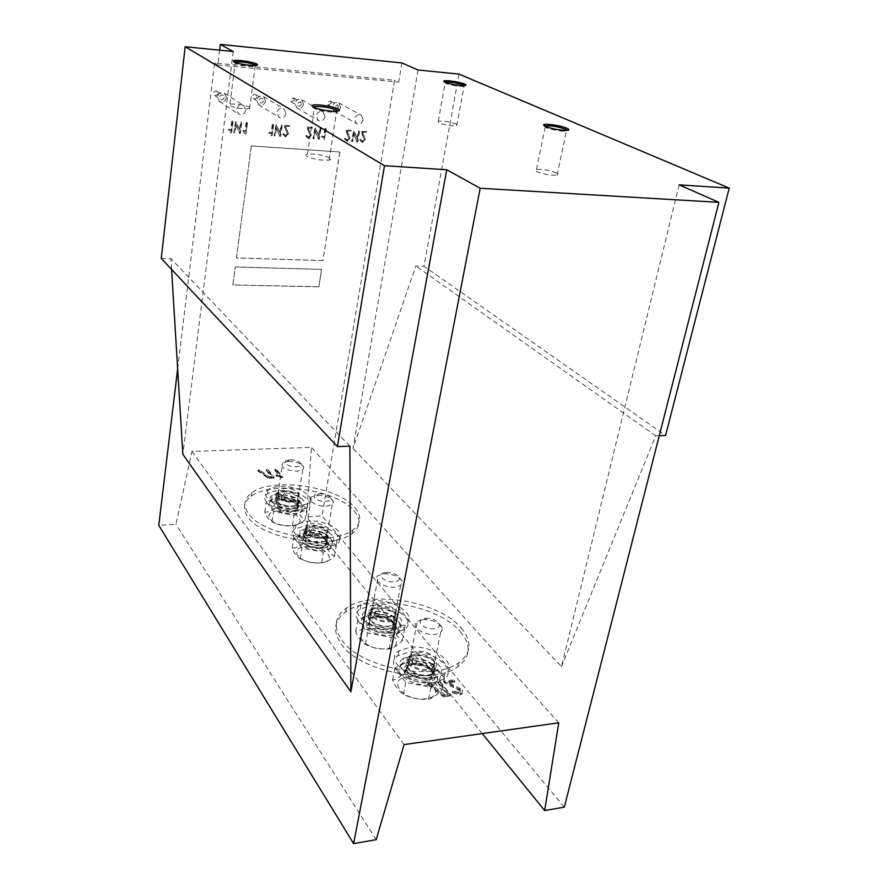 <?xml version="1.0" encoding="UTF-8"?>
<svg xmlns="http://www.w3.org/2000/svg" width="888" height="888" viewBox="0 0 888 888"><rect width="100%" height="100%" fill="white"/><g stroke="black" fill="none" stroke-linecap="round" stroke-linejoin="round"><path stroke-width="0.67" stroke-dasharray="4.44 3.33" d="M331.379 103.23L328.16 105.05L327.239 102.875L330.447 101.043L331.379 103.23M338.539 107.159L335.298 109.013L334.365 106.815L337.606 104.962L338.539 107.159M294.55 100.078L291.264 101.909L290.309 99.711L293.606 97.88L294.55 100.078M301.398 104.029C300.821 105.872 299.711 106.493 298.068 105.883L297.114 103.674L300.444 101.809L301.398 104.029M256.776 96.848C256.21 98.712 255.078 99.323 253.402 98.69L252.425 96.481C253.002 94.605 254.123 93.995 255.811 94.639L256.776 96.848M263.281 100.821C262.704 102.708 261.56 103.319 259.873 102.675L258.896 100.444C259.474 98.557 260.617 97.935 262.304 98.579L263.281 100.821M218.015 93.54C217.438 95.449 216.272 96.059 214.541 95.371L213.542 93.151C214.119 91.242 215.285 90.632 217.016 91.309L218.015 93.54M224.165 97.514C223.576 99.445 222.4 100.067 220.646 99.378L219.647 97.136C220.235 95.205 221.412 94.583 223.166 95.271L224.165 97.514M303.53 104.207C302.375 107.903 300.155 109.135 296.881 107.914L294.971 103.485C296.126 99.8 298.346 98.557 301.62 99.767L303.53 104.207M325.064 116.617C323.854 120.424 321.556 121.7 318.204 120.457L316.272 115.906C317.482 112.088 319.769 110.8 323.132 112.043L325.064 116.617M340.615 107.337C339.46 110.956 337.296 112.177 334.132 111.022L332.267 106.638C333.422 103.019 335.575 101.787 338.75 102.93L340.615 107.337M363.137 119.68C361.927 123.41 359.696 124.686 356.454 123.51L354.578 118.992C355.777 115.262 357.997 113.986 361.25 115.151L363.137 119.68M226.418 97.702C225.23 101.565 222.888 102.808 219.38 101.421L217.394 96.947C218.559 93.085 220.901 91.841 224.409 93.207L226.418 97.702M245.798 110.212C244.555 114.208 242.135 115.496 238.539 114.086L236.508 109.468C237.74 105.483 240.149 104.185 243.756 105.583L245.798 110.212M265.479 100.999C264.302 104.773 262.027 106.016 258.641 104.717L256.688 100.255C257.853 96.492 260.129 95.249 263.514 96.526L265.479 100.999M285.969 113.453C284.737 117.349 282.384 118.637 278.91 117.316L276.934 112.732C278.155 108.836 280.497 107.537 283.982 108.847L285.969 113.453M444.744 82.129L445.598 83.306C450.527 85.059 456.121 86.114 462.404 86.458L464.013 86.369L463.647 85.037M544.577 126.052L546.087 127.65C551.537 129.681 557.62 130.902 564.335 131.302L567.465 130.358M312.998 107.048L313.83 108.325C318.77 110.501 325.341 111.81 333.533 112.254L336.474 112.099L338.051 111.078M234.343 62.06L234.743 63.015C239.305 64.891 245.388 66.012 252.991 66.389L256.177 65.401M250.105 107.259C243.9 104.751 237.185 103.696 229.959 104.118L229.393 105.572C235.564 108.103 242.291 109.157 249.595 108.747L250.105 107.259M329.77 157.875C322.855 154.867 315.429 153.646 307.47 154.212C305.572 154.645 305.339 155.356 306.771 156.344C313.631 159.374 321.09 160.617 329.137 160.062C331.069 159.607 331.28 158.885 329.77 157.875M556.499 172.949C549.406 170.241 542.723 169.075 536.474 169.475C534.798 169.874 534.976 170.596 536.985 171.65C544.067 174.381 550.771 175.558 557.098 175.169C558.796 174.758 558.596 174.015 556.499 172.949M456.454 124.142C450.138 121.845 444.078 120.846 438.284 121.145L438.539 122.677C444.844 124.986 450.915 125.996 456.776 125.696L456.454 124.142M278.432 493.639L278.943 489.81C285.858 487.246 292.363 488.189 298.457 492.651L297.991 496.536C291.009 499.1 284.482 498.135 278.432 493.639M277.922 497.025L278.421 493.195C285.337 490.609 291.841 491.541 297.924 496.015L297.458 499.922C290.476 502.508 283.96 501.542 277.922 497.025M306.837 529.204L306.016 526.839L307.392 524.819C314.552 522.122 321.29 523.154 327.594 527.916C328.937 529.637 328.76 531.124 327.084 532.389C319.846 535.087 313.098 534.032 306.837 529.204M306.26 532.722L305.439 530.347L306.826 528.327C313.986 525.596 320.712 526.628 327.006 531.413C328.338 533.133 328.171 534.632 326.495 535.897C319.258 538.616 312.509 537.562 306.26 532.722M354.157 510.933C361.361 519.48 360.683 527.028 352.136 533.577C331.868 550.205 261.649 539.038 247.852 516.949C242.369 508.913 243.479 502.02 251.16 496.292C271.661 480.164 336.885 489.532 354.157 510.933M354.756 507.548C361.96 516.061 361.294 523.576 352.747 530.103C332.478 546.631 262.182 535.453 248.363 513.442C242.868 505.439 243.967 498.579 251.659 492.884C272.172 476.845 337.44 486.224 354.756 507.548M410.944 659.629C408.935 656.909 409.179 654.634 411.677 652.791C419.613 649.672 427.15 651.082 434.265 657.042C436.374 659.795 436.163 662.115 433.61 664.013C425.552 667.121 417.993 665.667 410.944 659.629M410.156 663.58C408.147 660.85 408.402 658.563 410.889 656.72C418.836 653.579 426.351 654.989 433.455 660.972C435.564 663.725 435.342 666.056 432.8 667.954C424.742 671.095 417.194 669.641 410.156 663.58M372.583 611.588C370.873 609.279 371.106 607.314 373.271 605.716C380.941 602.73 388.178 603.995 394.994 609.512C396.803 611.843 396.592 613.83 394.383 615.484C386.613 618.459 379.343 617.16 372.583 611.588M371.883 615.384C370.174 613.064 370.407 611.099 372.572 609.49C380.231 606.482 387.468 607.747 394.272 613.286C396.07 615.617 395.859 617.615 393.65 619.28C385.892 622.277 378.632 620.978 371.883 615.384M460.306 631.668C471.561 645.176 470.718 656.876 457.775 666.744C432.634 686.147 358.93 671.617 341.092 643.9C332.512 631.068 334.01 620.423 345.61 611.965C370.529 593.317 438.217 604.939 460.306 631.668M461.116 627.883C472.383 641.347 471.55 653.002 458.619 662.814C433.466 682.117 359.673 667.587 341.791 639.971C333.189 627.172 334.687 616.572 346.287 608.158C371.217 589.61 438.972 601.243 461.116 627.883M360.251 140.071L362.437 142.524L365.434 139.916L362.915 132.379L366.689 132.101L366.278 131.502L361.594 131.713L364.413 139.816L362.615 141.403L361.061 139.594L359.873 139.849L360.262 140.304M356.987 140.937L357.087 142.08L357.942 141.625L359.551 131.557L359.129 130.958L358.519 131.48L357.331 138.928L354.001 130.558L351.792 141.181L352.225 141.78L352.825 141.259L354.012 133.766L356.898 141.703M344.866 138.939L347.086 141.403L350.094 138.794L347.53 131.202L351.337 130.925L346.786 130.003L346.187 130.536L349.073 138.695L347.264 140.282L345.687 138.473L344.489 138.717L344.877 139.172M325.841 128.405L323.898 137.718L322.777 136.219L321.944 136.674L324.12 139.738L326.273 129.015L325.463 128.183L325.23 128.927M318.514 138.128L318.626 139.283L319.502 138.828L321.023 128.616L320.59 128.005L319.98 128.527L318.848 136.097L315.329 127.595L313.187 138.373L313.631 138.972L314.241 138.45L315.373 130.847L318.426 138.905M306.049 136.086L308.358 138.595L311.422 135.942L308.68 128.249L312.598 127.961L307.914 127.028L307.304 127.561L310.367 135.842L308.524 137.451L306.893 135.609L305.694 135.864L306.06 136.33M283.205 134.41L285.559 136.941L288.644 134.266L285.825 126.507L289.788 126.229L285.026 125.275L284.404 125.819L287.579 134.166L285.725 135.786L284.06 133.933L282.85 134.188L283.217 134.654M279.787 135.298L279.909 136.475L280.797 136.008L282.251 125.652L281.796 125.03L281.174 125.563L280.097 133.233L276.39 124.62L274.325 135.542L274.781 136.153L275.402 135.62L276.468 127.916L279.709 136.086M273.127 124.364L271.273 133.855L270.085 132.334L269.231 132.789L271.362 135.864L272.161 135.387L273.593 124.986L272.783 124.142L272.505 124.897M246.997 122.366L245.188 131.946L243.978 130.403L243.101 130.869L245.288 133.966L246.098 133.489L247.475 122.988L246.664 122.144L246.376 122.899M239.516 132.356L239.66 133.544L240.581 133.078L241.758 122.022L240.826 122.489L239.827 130.258L235.908 121.512L233.921 132.601L234.399 133.222L235.031 132.678L236.03 124.864L239.449 133.156M232.556 121.256L230.769 130.891L229.537 129.337L228.649 129.803L230.869 132.911L231.69 132.434L233.033 121.889L232.223 121.034L231.923 121.8M236.452 257.953L251.315 145.932L339.838 152.026L322.954 260.606L236.452 257.953L251.315 145.932M177.656 368.964L214.596 63.026L394.583 80.22L322.067 515.906L306.526 516.805L311.455 447.386L191.986 451.426L175.935 524.342L158.774 525.33M232.867 284.959L235.253 266.999L321.589 269.386L318.881 286.824L232.867 284.959L235.253 266.999M459.018 74.115L423.987 266.233L665.567 435.497M564.324 807.148L322.067 515.906M401.887 62.915L398.668 82.14L394.583 80.22M418.026 70.008L352.991 448.418L415.862 265.989L423.987 266.233M679.154 184.859L561.505 666.577L352.991 448.418M233.211 51.526L182.85 454.312M219.647 50.172L217.849 64.957L214.596 63.026M452.691 691.752L460.139 693.861L462.237 693.184L462.526 689.843L447.929 682.073L454.334 681.296L454.811 680.519L453.235 679.986L444.488 681.118L444.999 682.117L460.439 690.065L460.273 692.107L459.018 692.507L453.169 690.942L453.013 692.03M428.194 683.982L442.768 695.204L444.433 695.837L449.716 695.171L450.216 694.361L440.404 682.25L438.827 681.707L438.328 682.495L447.574 693.939L444.189 694.361L429.814 683.294L427.894 683.116L427.994 684.981L442.557 696.225L444.211 696.847L444.433 695.837M275.502 469.064L274.98 469.497L280.064 475.679L276.135 475.191L282.606 476.945L276.679 469.43L275.502 469.064L274.858 470.318L274.98 469.497M258.153 470.329L267.965 477.211L273.526 477.433L274.059 476.989L268.209 469.774L266.511 469.841L272.017 476.656L269.242 476.778L259.551 469.996L257.975 469.874L258.031 471.162L267.843 478.044L269.064 478.454L269.186 477.622M558.774 722.799L311.455 447.386M404.062 744.588L191.986 451.426M217.849 64.957L398.668 82.14M161.261 258.397L170.94 258.686L171.595 269.441M659.262 435.708L655.71 435.83L561.505 666.577M655.71 435.83L415.862 265.989M349.894 446.176L170.94 258.686M251.249 145.887L339.838 152.026M339.76 151.97L322.954 260.606M322.888 260.55L236.386 257.897M235.187 266.933L321.589 269.386M321.523 269.33L318.881 286.824M318.814 286.757L232.8 284.904M269.064 478.454L273.926 477.822L268.087 470.596L266.389 470.662L271.883 477.489L269.12 477.611L259.429 470.829L257.853 471.017L257.975 470.185M258.397 470.585L258.519 469.763M259.429 470.829L259.551 469.996M269.12 477.611L269.242 476.778M271.883 477.489L272.017 476.656M266.389 470.662L266.511 469.841M266.911 470.24L267.033 469.408M268.087 470.596L268.209 469.774M273.926 477.822L274.059 476.989M273.393 478.266L273.526 477.433M274.858 470.318L279.931 476.512L280.064 475.679M279.931 476.512L276.002 476.024L282.473 477.766L276.557 470.252L276.679 469.43M276.557 470.252L275.38 469.885M282.462 477.444L282.595 476.612M281.929 477.888L282.062 477.056M281.063 477.711L281.196 476.878M276.479 476.29L276.601 475.457M276.002 476.024L276.135 475.191M276.534 475.58L276.668 474.758M277.223 475.668L277.345 474.836M444.211 696.847L449.506 696.181L449.994 695.371L440.193 683.249L438.617 682.717L438.117 683.505L447.363 694.949L443.978 695.371L429.603 684.304L428.238 683.96L427.727 684.748L427.927 683.749M428.238 683.96L428.449 682.95M429.603 684.304L429.814 683.294M443.978 695.371L444.189 694.361M447.363 694.949L447.574 693.939M438.117 683.505L438.328 682.495M438.617 682.717L438.827 681.707M440.193 683.249L440.404 682.25M449.994 695.371L450.216 694.361M449.506 696.181L449.716 695.171M452.791 693.04L459.917 694.882L460.139 693.861M459.917 694.882L462.026 694.194L462.304 690.853L447.719 683.072L454.112 682.306L454.589 681.518L453.024 680.985L444.278 682.128L444.788 683.127L460.217 691.075L460.051 693.117L458.807 693.517L452.947 691.952L453.169 690.942M452.947 691.952L452.469 692.762M454.123 692.174L454.334 691.164M458.807 693.517L459.018 692.507M460.217 691.075L460.439 690.065M458.708 690.02L458.93 689.01M444.788 683.127L444.999 682.117M444.322 682.761L444.533 681.751M444.81 681.973L445.021 680.963M453.024 680.985L453.235 679.986M454.589 681.518L454.811 680.519M454.112 682.306L454.334 681.296M447.719 683.072L447.929 682.073M462.304 690.853L462.526 689.843M376.179 839.693L175.935 524.342M482.262 733.577L306.526 516.805M231.59 121.578L230.769 130.891M230.447 130.658L229.215 129.115L228.327 129.581L230.547 132.689L231.368 132.212L233.033 121.889M232.712 121.667L232.223 121.034M239.127 132.934L239.938 133.622M239.605 133.4L241.425 121.8L240.504 122.255L239.494 130.037L235.575 121.29L233.766 132.9L234.71 132.445L236.03 124.864M235.709 124.642L239.194 132.134M246.043 122.677L245.188 131.946M243.401 130.103L242.879 131.058L244.955 133.733L245.765 133.256L247.475 122.988M247.142 122.766L246.664 122.144M244.855 131.724L244.089 130.514M272.161 124.675L271.273 133.855M270.929 133.633L269.741 132.101L268.886 132.567L271.018 135.631L271.817 135.154L273.593 124.986M273.249 124.764L272.783 124.142M279.354 135.864L280.164 136.541M279.82 136.319L281.729 124.886L280.819 125.341L279.753 133.011L276.035 124.398L274.148 135.842L275.058 135.387L276.468 127.916M276.124 127.694L279.431 135.076M282.861 134.421L285.559 136.941M285.214 136.708L288.3 134.044L285.47 126.285L288.822 126.54L289.255 125.463L284.06 125.597L287.224 133.933L285.37 135.564L283.827 133.866M283.472 133.633L282.85 134.188M305.705 136.097L308.358 138.595M307.992 138.373L311.055 135.72L308.325 128.027L311.621 128.272L312.054 127.217L306.937 127.339L310.001 135.62L308.158 137.229L306.671 135.542M306.305 135.32L305.694 135.864M318.059 138.683L318.87 139.361M318.503 139.127L320.49 127.861L319.613 128.305L318.481 135.864L314.963 127.373L312.987 138.672L313.875 138.217L315.373 130.847M315.007 130.625L318.148 137.906M324.853 128.705L323.898 137.718M323.532 137.496L322.411 135.997L321.578 136.452L323.587 139.46L324.364 138.983L326.273 129.015M325.907 128.793L325.463 128.183M344.5 138.95L347.086 141.403M346.709 141.181L349.717 138.572L347.141 130.991L350.349 131.235L350.793 130.181L345.798 130.314L348.695 138.473L346.886 140.06L345.476 138.406M345.099 138.184L344.489 138.717M356.51 141.481L357.32 142.147M356.943 141.925L358.996 130.802L358.142 131.258L356.954 138.706L353.624 130.347L351.57 141.481L352.447 141.026L354.012 133.766M353.624 133.544L356.599 140.715M359.873 140.082L362.437 142.524M362.049 142.302L365.046 139.694L362.526 132.157L365.701 132.401L366.134 131.357L361.205 131.491L364.025 139.594L362.226 141.181L360.85 139.538M360.473 139.316L359.873 139.849M311.821 526.062C322.211 525.152 333.855 532.6 327.772 536.408L321.6 538.161C311.066 539.127 299.456 531.557 305.539 527.838L311.821 526.062M311.111 530.414C321.489 529.481 333.111 536.951 327.028 540.781L320.857 542.568C310.334 543.545 298.757 535.952 304.828 532.201L311.111 530.414M325.075 547.818C305.539 549.661 284.182 535.553 295.404 528.704L307.07 525.374C326.118 523.698 347.608 537.407 336.386 544.544L325.075 547.818M325.818 543.401C306.271 545.21 284.87 531.146 296.093 524.342L307.77 521.056C326.84 519.402 348.374 533.066 337.14 540.159L325.818 543.401M283.527 491.042C293.351 490.331 304.173 496.903 298.69 500.377L292.441 502.075C282.506 502.83 271.695 496.159 277.178 492.762L283.527 491.042M282.884 495.238C292.685 494.505 303.507 501.11 298.024 504.595L291.775 506.315C281.84 507.092 271.051 500.388 276.534 496.969L282.884 495.238M295.615 511.1C277.178 512.565 257.287 500.111 267.41 493.85C270.085 491.996 274.015 490.931 279.198 490.642C297.214 489.321 317.194 501.443 307.082 507.936L295.615 511.1M296.292 506.837C277.844 508.269 257.909 495.87 268.043 489.654C270.718 487.812 274.647 486.746 279.842 486.48C297.869 485.181 317.882 497.247 307.759 503.707L296.292 506.837M377.211 607.004C388.922 605.561 402.586 615.317 395.027 619.935L389.133 621.778C377.222 623.276 363.647 613.364 371.184 608.868L377.211 607.004M376.334 611.688C388.034 610.234 401.665 620.013 394.117 624.664L388.234 626.517C376.334 628.049 362.77 618.092 370.318 613.575L376.334 611.688M393.384 632.944C371.273 635.819 346.298 617.304 360.217 609.057L371.417 605.572C392.873 602.919 418.104 620.856 404.151 629.537L393.384 632.944M394.305 628.171C372.172 631.013 347.141 612.554 361.072 604.362L372.283 600.91C393.761 598.29 419.047 616.161 405.083 624.786L394.305 628.171M415.273 654.123C427.761 652.314 442.69 663.614 434.221 668.708L428.549 670.562C415.839 672.449 401.01 660.95 409.457 656.01L415.273 654.123M414.296 658.996C426.762 657.176 441.669 668.509 433.2 673.637L427.539 675.502C414.84 677.411 400.044 665.867 408.491 660.894L414.296 658.996M433.289 682.672C409.657 686.246 382.417 664.779 398.002 655.71L408.824 652.192C431.679 648.873 459.274 669.641 443.634 679.231L433.289 682.672M434.321 677.699C410.667 681.24 383.361 659.84 398.956 650.837L409.79 647.341C432.667 644.066 460.317 664.757 444.677 674.292L434.321 677.699M299.534 535.753C287.69 543.256 320.18 556.032 330.558 547.807C338.783 542.546 323.754 532.356 309.379 533.166L311.588 535.941C323.731 537.296 328.36 540.57 325.463 545.765C318.526 551.27 296.736 542.735 304.673 537.684L307.736 536.385L305.483 533.544L299.534 535.753L300.377 530.536L308.18 528.105L310.4 530.869L307.736 536.385M309.379 533.166L312.276 527.983C326.307 528.105 339.138 537.662 331.457 542.557C321.068 550.715 288.522 537.984 300.377 530.536M312.276 527.983L314.552 530.802C325.496 532.733 329.426 535.975 326.351 540.514C319.403 545.987 297.58 537.473 305.516 532.456L310.4 530.869M308.18 528.105L305.483 533.544M311.588 535.941L314.552 530.802M271.462 500.521C260.528 507.525 292.008 518.87 301.498 511.233C308.902 506.438 294.927 497.447 281.363 498.035L283.383 500.566C294.749 501.82 299.145 504.761 296.559 509.412C290.209 514.529 269.108 506.948 276.434 502.242L279.653 500.943L277.6 498.346L271.462 500.521L272.228 495.493L280.164 493.129L282.184 495.648L279.653 500.943M281.363 498.035L284.105 493.051C297.302 493.284 309.224 501.709 302.309 506.171C292.818 513.741 261.294 502.43 272.228 495.493M284.105 493.051L286.18 495.626C296.392 497.38 300.122 500.288 297.369 504.362C291.009 509.435 269.874 501.875 277.2 497.202L282.184 495.648M280.164 493.129L277.6 498.346M283.383 500.566L286.18 495.626M364.513 617.049C350.516 625.663 385.259 642.202 397.757 632.622C407.992 626.24 390.343 612.898 374.081 614.296L376.767 617.682C387.69 616.938 399.034 625.785 392.296 629.969C383.949 636.385 360.628 625.352 370.007 619.535L372.638 618.314L369.885 614.851L364.513 617.049L365.545 611.421L372.916 608.913L375.613 612.276L372.638 618.314M374.081 614.296L377.345 608.669C393.329 608.469 408.447 621.001 398.867 626.95C386.358 636.463 351.537 619.979 365.545 611.421M377.345 608.669L380.108 612.098C392.829 614.485 397.247 618.559 393.384 624.308C385.037 630.68 361.671 619.68 371.051 613.908L375.613 612.276M372.916 608.913L369.885 614.851M376.767 617.682L380.108 612.098M402.375 664.28C387.113 673.515 423.154 692.518 436.907 682.162C448.373 675.113 429.071 659.662 411.699 661.482L414.696 665.234C426.373 664.257 438.783 674.503 431.224 679.12C422.044 686.058 397.857 673.37 408.08 667.132L410.411 666L407.359 662.148L402.375 664.28L403.529 658.43L410.567 655.91L413.575 659.662L410.411 666M411.699 661.482L415.184 655.588C432.323 655.155 448.895 669.696 438.139 676.268C424.375 686.546 388.256 667.598 403.529 658.43M415.184 655.588L418.27 659.418C429.548 659.751 439.283 669.064 432.445 673.237C423.265 680.119 399.012 667.465 409.246 661.283L413.575 659.662M410.567 655.91L407.359 662.148M414.696 665.234L418.27 659.418M278.81 510.989C297.214 509.534 309.734 524.941 290.398 525.829C271.339 527.294 259.574 511.577 278.81 510.989M297.502 510.389C290.576 510.966 283.938 509.712 277.567 506.626C273.071 510.3 268.809 512.154 264.757 512.198C266.877 517.216 269.297 520.412 272.028 521.767C278.521 524.919 285.326 526.207 292.452 525.618C296.403 525.529 300.621 523.598 305.095 519.824C302.242 518.492 299.711 515.351 297.502 510.389L299.112 500.266L279.121 496.503L266.289 501.964L273.604 511.433L294.083 515.295L306.749 509.601L299.112 500.266M288.511 461.394C296.503 461.605 301.62 463.514 303.863 467.11L302.686 469.785L296.881 471.251C284.97 470.24 280.22 467.454 282.628 462.87L288.511 461.394M290.187 459.818C295.859 459.973 299.489 461.327 301.076 463.869C301.354 465.545 299.7 466.522 296.115 466.777C287.113 467.31 280.586 460.45 289.421 459.873L290.187 459.818M292.452 525.618L294.083 515.295M272.028 521.767L273.604 511.433M264.757 512.198L266.289 501.964M277.567 506.626L279.121 496.503M305.095 519.824L306.749 509.601M306.638 546.631C325.685 544.855 339.394 561.727 319.336 562.903C299.578 564.701 286.669 547.463 306.638 546.631M326.151 545.942C318.881 546.531 311.921 545.21 305.272 541.991C300.666 545.965 296.315 548.051 292.196 548.262C294.527 553.657 297.18 557.153 300.177 558.752C306.971 562.049 314.108 563.403 321.589 562.814C325.596 562.548 329.892 560.372 334.476 556.288C331.346 554.711 328.571 551.27 326.151 545.942L327.916 535.464L306.982 531.501L293.884 537.662L301.92 548.04L323.387 552.114L336.297 545.698L327.916 535.464M317.305 495.338C325.718 495.504 331.146 497.591 333.577 501.598L332.223 504.639L326.484 506.16C316.705 506.926 305.849 500.133 311.488 496.869L317.305 495.338M319.147 493.784C325.119 493.906 328.971 495.393 330.691 498.224C330.991 500.044 329.315 501.11 325.652 501.431C315.995 502.12 309.102 494.261 318.848 493.806L319.147 493.784M321.589 562.814L323.387 552.114M300.177 558.752L301.92 548.04M292.196 548.262L293.884 537.662M305.272 541.991L306.982 531.501M334.476 556.288L336.297 545.698M408.191 676.734C429.437 673.548 447.985 696.37 425.419 698.801C403.23 702.042 385.67 678.599 408.191 676.734M430.68 675.701C422.155 676.268 414.052 674.714 406.36 671.017C401.42 676.157 396.825 679.209 392.585 680.175C395.726 687.035 399.345 691.785 403.43 694.427C411.322 698.212 419.669 699.833 428.493 699.267C432.578 698.201 437.074 695.015 441.958 689.699C437.706 687.112 433.955 682.45 430.68 675.701L433.111 663.958L408.691 659.262L394.905 668.287L405.827 682.406L430.98 687.257L444.455 677.822L433.111 663.958M422.799 619.702L425.063 619.602C434.243 620.301 440.093 623.187 442.613 628.271L440.581 632.833L435.309 634.443C423.498 636.03 409.59 625.685 417.416 621.334L422.799 619.702M425.308 618.314L426.906 618.248C433.444 618.747 437.595 620.801 439.371 624.397C439.782 626.75 438.05 628.193 434.188 628.737C423.121 630.091 413.941 619.103 425.308 618.314M428.493 699.267L430.98 687.257M403.43 694.427L405.827 682.406M392.585 680.175L394.905 668.287M406.36 671.017L408.691 659.262M441.958 689.699L444.455 677.822M370.862 628.915C391.331 626.273 408.014 646.808 386.347 648.74C365.012 651.415 349.262 630.369 370.862 628.915M392.263 628.016C384.204 628.593 376.523 627.117 369.208 623.598C364.38 628.293 359.862 630.968 355.644 631.634C358.475 637.939 361.716 642.202 365.39 644.433C372.871 648.04 380.774 649.561 389.099 648.984C393.173 648.24 397.613 645.443 402.397 640.592C398.59 638.417 395.204 634.221 392.263 628.016L394.439 616.716L371.295 612.298L357.72 620.201L367.532 632.878L391.319 637.44L404.639 629.181L394.439 616.716M383.949 573.903L385.181 573.837C394.139 574.27 399.889 576.845 402.419 581.562L400.643 585.525L395.171 587.123C384.104 588.378 371.373 579.453 378.366 575.513L383.949 573.903M386.191 572.438L387.068 572.394C393.44 572.705 397.524 574.536 399.3 577.866C399.678 580.03 397.957 581.329 394.161 581.784C383.527 582.872 375.291 573.026 386.191 572.438M389.099 648.984L391.319 637.44M365.39 644.433L367.532 632.878M355.644 631.634L357.72 620.201M369.208 623.598L371.295 612.298M402.397 640.592L404.639 629.181M267.843 478.044L267.965 477.211M442.557 696.225L442.768 695.204M459.718 689.033L459.94 688.034M290.92 509.102C279.132 508.169 274.448 505.283 276.878 500.444L282.728 498.834C294.439 499.766 299.089 502.652 296.692 507.503L290.92 509.102M291.386 511.921C275.569 513.064 265.667 500.199 281.707 499.744C297.069 498.612 307.481 511.266 291.386 511.921M319.924 545.421C310.223 546.331 299.545 539.316 305.15 535.83L310.933 534.165C320.513 533.3 331.224 540.215 325.619 543.767L319.924 545.421M320.435 548.396C304.029 549.816 293.173 535.708 309.812 535.053C325.73 533.644 337.14 547.519 320.435 548.396M426.251 678.599C414.541 680.375 400.91 669.696 408.702 665.079L414.052 663.325C425.563 661.615 439.294 672.116 431.479 676.867L426.251 678.599M426.95 682.195C408.524 684.792 393.761 665.589 412.52 664.08C430.291 661.527 445.743 680.308 426.95 682.195M387.079 629.537C376.112 630.957 363.614 621.755 370.574 617.56L376.112 615.806C386.924 614.441 399.478 623.509 392.507 627.816L387.079 629.537M387.701 632.9C369.996 635.031 356.743 617.793 374.747 616.627C391.852 614.518 405.749 631.401 387.701 632.9M328.16 105.05L335.298 109.013M291.264 101.909L298.068 105.883M253.402 98.69L259.873 102.675M214.541 95.371L220.646 99.378M296.881 107.914L318.204 120.457M334.132 111.022L356.454 123.51M219.38 101.421L238.539 114.086M258.641 104.717L278.91 117.316M229.959 104.118L235.209 62.415M307.47 154.212L314.33 107.67M536.474 169.475L545.365 126.429M438.284 121.145L445.232 82.34M278.421 493.195L278.943 489.81M306.826 528.327L307.392 524.819M352.136 533.577L352.747 530.103M410.889 656.72L411.677 652.791M372.572 609.49L373.271 605.716M457.775 666.744L458.619 662.814M345.61 611.965L346.287 608.158M393.65 619.28L394.383 615.484M432.8 667.954L433.61 664.013M251.16 496.292L251.659 492.884M326.495 535.897L327.084 532.389M297.458 499.922L297.991 496.536M257.975 469.874L257.853 470.696M266.489 469.53L266.367 470.351M274.07 477.311L273.948 478.144M274.969 469.175L274.847 469.996M282.606 476.945L282.473 477.766M276.124 474.869L275.99 475.702M427.894 683.116L427.683 684.126M438.295 681.862L438.084 682.872M450.26 695.004L450.05 696.025M452.636 691.097L452.425 692.107M460.273 692.107L460.051 693.117M444.488 681.118L444.278 682.128M454.856 681.14L454.645 682.15M462.237 693.184L462.026 694.194M456.776 125.696L464.013 86.369M557.098 175.169L566.433 131.202M329.137 160.062L336.474 112.099M249.595 108.747L255.156 66.267M252.991 66.389L253.901 65.512M333.533 112.254L334.51 111.289M564.335 131.302L565.401 130.436M462.404 86.458L463.347 85.659M263.514 96.526L283.982 108.847M224.409 93.207L243.756 105.583M338.75 102.93L361.25 115.151M301.62 99.767L311.91 105.639M312.099 105.75L323.132 112.043M217.016 91.309L223.166 95.271M255.811 94.639L262.304 98.579M293.606 97.88L300.444 101.809M330.447 101.043L337.606 104.962M327.028 540.781L327.772 536.408M295.404 528.704L296.093 524.342M336.386 544.544L337.14 540.159M304.828 532.201L305.539 527.838M298.024 504.595L298.69 500.377M267.41 493.85L268.043 489.654M307.082 507.936L307.759 503.707M276.534 496.969L277.178 492.762M394.117 624.664L395.027 619.935M360.217 609.057L361.072 604.362M404.151 629.537L405.083 624.786M370.318 613.575L371.184 608.868M433.2 673.637L434.221 668.708M398.002 655.71L398.956 650.837M443.634 679.231L444.677 674.292M408.491 660.894L409.457 656.01M330.558 547.807L331.457 542.557M325.463 545.765L326.351 540.514M304.673 537.684L305.516 532.456M301.498 511.233L302.309 506.171M296.559 509.412L297.369 504.362M276.434 502.242L277.2 497.202M397.757 632.622L398.867 626.95M392.296 629.969L393.384 624.308M370.007 619.535L371.051 613.908M436.907 682.162L438.139 676.268M431.224 679.12L432.445 673.237M408.08 667.132L409.246 661.283M302.686 469.785L296.692 507.503C301.62 509.068 296.104 499.433 282.284 499.889L276.878 500.444L282.628 462.87M301.076 463.869L303.863 467.11M289.421 459.873L287.446 461.471M332.223 504.639L325.619 543.767C330.969 545.421 325.186 534.654 310.478 535.22L305.15 535.83L311.488 496.869M330.691 498.224L333.577 501.598M318.848 493.806L316.883 495.36M440.581 632.833L431.479 676.867C434.476 675.801 434.732 673.703 432.245 670.584L425.907 666.422C423.887 665.7 422.755 664.79 413.575 664.324L408.702 665.079L417.416 621.334M426.906 618.248L425.063 619.602M439.371 624.397L442.613 628.271M400.643 585.525L392.507 627.816C395.482 626.75 395.404 624.697 392.285 621.633C387.834 619.014 386.424 617.082 375.646 616.838L370.574 617.56L378.366 575.513M387.068 572.394L385.181 573.837M399.3 577.866L402.419 581.562"/><path stroke-width="1.33" d="M444.899 82.196L443.689 81.063C444.477 79.72 460.139 81.996 464.713 84.116C466.866 85.115 466.411 85.625 463.347 85.659C456.454 85.281 450.305 84.127 444.899 82.196M463.647 85.037C457.231 82.917 451.115 81.896 445.299 81.996L444.744 82.129M545.354 126.429L543.567 124.786C544.533 123.155 561.249 125.619 566.955 128.238C570.007 129.67 569.497 130.403 565.401 130.436C558.019 129.992 551.337 128.66 545.354 126.429L545.498 125.785L544.577 126.052M567.465 130.358L565.756 129.293C558.53 126.784 551.77 125.619 545.498 125.785M312.876 106.982L311.977 105.572C313.386 103.496 333.644 106.227 338.384 109.113C340.659 110.545 339.371 111.266 334.51 111.289C325.508 110.811 318.293 109.368 312.876 106.982M338.051 111.078L337.063 110.256C330.025 107.504 322.499 106.26 314.496 106.527L312.998 107.048L311.977 105.572M233.855 61.805L233.267 60.872C234.343 59.219 253.113 61.738 256.798 64.025C258.364 64.979 257.398 65.479 253.901 65.512C245.543 65.102 238.861 63.858 233.855 61.805M256.177 65.401L255.644 65.024C249.339 62.715 242.557 61.638 235.287 61.794L234.343 62.06M718.914 202.353L480.175 188.256L446.742 169.752L384.482 165.712L185.159 46.72L233.211 51.526L220.346 44.4L401.887 62.915L418.026 70.008L459.018 74.115L729.226 188.112L679.154 184.859L718.914 202.353L564.324 807.148L544.655 810.544L558.774 722.799L404.062 744.588L376.179 839.693L353.602 843.6L158.774 525.33L177.656 368.964M729.226 188.112L665.567 435.497L659.262 435.708M384.482 165.712L337.429 446.597L161.261 258.397L185.159 46.72M353.602 843.6L480.175 188.256M446.742 169.752L350.882 691.796L182.85 454.312L171.595 269.441M220.346 44.4L219.647 50.172M350.882 691.796L349.894 446.176L337.429 446.597M544.655 810.544L482.262 733.577M444.233 81.863L443.689 81.063M544.289 125.896L543.567 124.786M234.01 61.894L233.267 60.872M235.209 62.415L235.287 61.794M314.33 107.67L314.496 106.527"/></g></svg>
